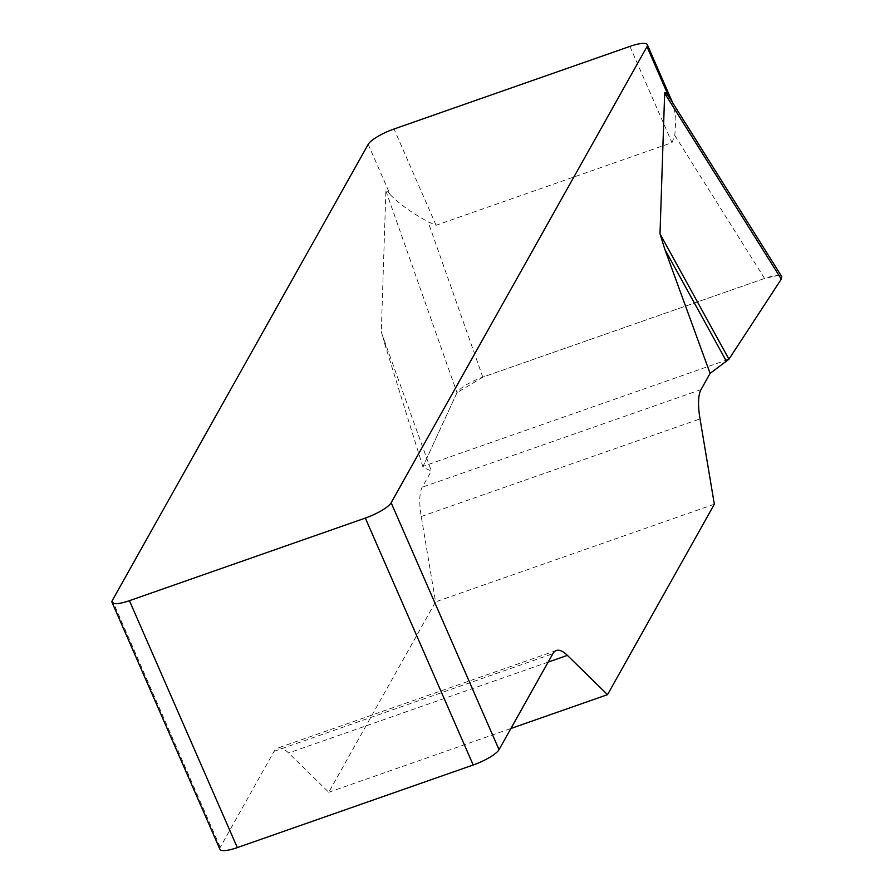 <?xml version="1.0" encoding="UTF-8"?>
<svg xmlns="http://www.w3.org/2000/svg" width="894" height="894" viewBox="0 0 894 894"><rect width="100%" height="100%" fill="white"/><g stroke="black" fill="none" stroke-linecap="round" stroke-linejoin="round"><path stroke-width="0.67" stroke-dasharray="4.47 3.35" d="M368.205 144.325L390.175 194.624C387.381 190.534 385.951 189.282 385.884 190.891L381.28 332.121L431.333 471.015L423.499 467.607L423.074 466.322L456.979 392.678C460.544 387.493 469.149 382.308 482.794 377.123L764.582 278.447C774.148 275.24 779.87 274.626 781.747 276.57M219.924 849.3A23.758 5.666 156.4 0 1 220.248 847.3L274.089 751.318A59.395 17.344 -109.3 0 1 277.553 748.122A59.395 17.344 -109.3 0 1 288.594 752.994L328.735 792.274L435.568 601.852L421.253 516.508A59.395 17.344 -109.3 0 1 422.236 487.219L431.333 471.015M390.175 194.624C399.048 203.731 411.676 212.794 428.07 221.813L436.082 225.266L671.975 142.66L674.814 135.419L675.909 118.22L673.562 104.799L670.321 99.055M714.34 504.227L435.568 601.852M328.735 792.274L510.91 728.487M386.052 346.95L381.224 331.484M778.886 275.274L764.415 278.503L482.961 377.067L456.957 392.723L423.074 466.322L725.872 360.293M220.248 847.3L112.365 600.377M436.082 225.266L394.031 129.004M629.924 46.399L671.975 142.66M548.156 662.108L288.594 752.994M274.089 751.318L552.861 653.704M421.253 516.508L700.036 418.895M701.019 389.594L422.236 487.219M385.884 190.891L456.979 392.678M674.814 135.419L764.582 278.447M482.794 377.123L428.07 221.813M673.383 104.374L672.713 102.855M556.325 650.497L277.553 748.122M422.963 467.093L383.28 339.195"/><path stroke-width="1.34" d="M365.322 518.073L129.429 600.679A23.758 5.666 -23.6 0 1 112.041 602.377A23.758 5.666 -23.6 0 1 112.365 600.377L368.205 144.325A23.758 5.666 -23.6 0 1 394.031 129.004L629.924 46.399A23.758 5.666 -23.6 0 1 647.312 44.7A23.758 5.666 -23.6 0 1 646.977 46.7L391.147 502.752L499.02 749.675A23.758 5.666 156.4 0 1 473.194 764.996L365.322 518.073A23.758 5.666 -23.6 0 0 391.147 502.752M781.747 276.57L781.3 279.107L728.956 359.209L710.104 373.39L701.019 389.594A59.395 17.344 70.7 0 0 700.036 418.895L714.34 504.227L607.518 694.66L567.377 655.369A59.395 17.344 70.7 0 0 556.325 650.497A59.395 17.344 70.7 0 0 552.861 653.704L499.02 749.675M710.104 373.39L664.834 249.325L660.007 233.859L664.655 93.267C664.723 91.669 666.164 92.909 668.958 96.999L646.977 46.7M670.321 99.055L668.958 96.999M510.91 728.487L607.518 694.66M129.429 600.679L237.312 847.601L473.194 764.996M237.312 847.601A23.758 5.666 156.4 0 1 219.924 849.3L112.041 602.377M726.531 361.489L664.834 249.325M728.956 359.209L660.007 233.859M725.872 360.293L728.956 359.209L781.267 279.151L778.886 275.274M567.377 655.369L548.156 662.108M781.3 279.107L664.655 93.267M672.713 102.855L647.312 44.7M781.322 275.9L670.087 98.664"/></g></svg>
